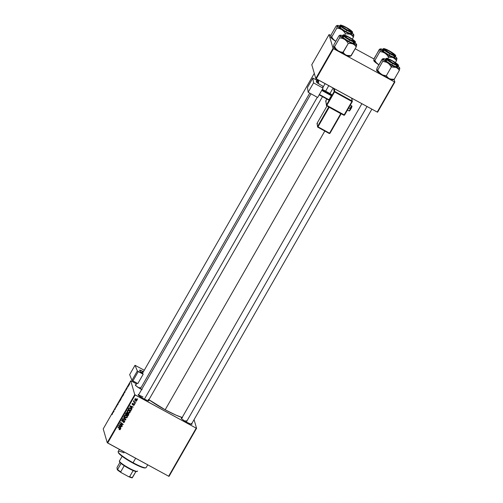 <?xml version="1.0" encoding="UTF-8"?>
<svg xmlns="http://www.w3.org/2000/svg" width="503" height="503" viewBox="0 0 503 503"><rect width="100%" height="100%" fill="white"/><g stroke="black" fill="none" stroke-linecap="round" stroke-linejoin="round"><path stroke-width="0.75" d="M122.826 420.973L122.003 420.961L122.933 421.344L122.826 420.973L123.241 420.728L123.348 421.099L123.757 420.464L124.166 420.898L123.757 420.464L122.003 420.961L122.933 421.344L121.965 421.237L121.726 420.282L122.562 419.615L123.178 419.779L122.204 420.212L122.216 421.005L123.725 420.458L124.543 420.76L124.725 421.765L123.989 422.482L123.16 422.294L124.216 421.885L124.266 420.967L122.933 421.344L124.166 420.898L124.316 421.74L123.16 422.294L124.643 421.942L124.537 421.571L123.971 422.086M191.737 423.708A6.168 0.887 -150.2 0 1 191.857 424.318A6.168 0.887 -150.2 0 1 186.978 422.388L182.369 419.42L181.269 418.257L181.979 418.075M148.63 400.225A6.168 0.887 -150.2 0 1 148.75 400.841A6.168 0.887 -150.2 0 1 143.871 398.904L139.262 395.943L138.162 394.773L138.872 394.597M185.469 421.52L186.072 420.464L185.469 421.52M139.526 388.297L140.13 387.241L139.526 388.297M148.919 399.728A26.565 3.817 29.8 0 0 165.173 409.782L324.806 131.05L165.173 409.782A26.565 3.817 29.8 0 0 182.174 417.503M169.046 476.36L196.572 428.292L194.057 419.653L196.572 428.292L196.189 428.16L135.194 394.937L107.667 443.005L168.656 476.228L196.189 428.16L196.572 428.292L169.046 476.36L168.656 476.228L169.046 476.36M130.007 411.504L129.975 412.623L130.07 411.687L129.013 410.473L129.944 411.372L130.095 412.322L129.516 413.051L128.642 413.108L127.297 412.177L127.165 410.756L128.02 410.222L129.013 410.473L127.165 410.756L127.114 411.838L128.171 412.925L129.975 412.623L129.868 412.253L129.372 412.693M131.585 407.933L131.987 409.033L129.862 406.135L130.07 405.776L133.176 406.952L132.163 406.921L131.585 407.933L132.163 406.921L133.176 406.952L130.07 405.776L129.862 406.135L131.987 409.033L131.585 407.933M120.324 428.745L120.16 429.681L119.236 429.625L120.022 428.908L117.84 427.122L118.016 426.821L120.054 428.437L120.336 429.461L120.412 428.927M123.757 416.792L125.932 419.609L125.712 419.986L122.581 418.854L122.751 418.553L125.436 419.527L123.575 417.113L123.757 416.792L123.575 417.113L125.436 419.527L122.751 418.553L122.581 418.854L125.712 419.986L125.932 419.609L123.757 416.792M127.29 416.245L127.265 417.364L127.36 416.427L126.297 415.214L127.228 416.113L127.385 417.062L126.806 417.792L125.926 417.848L124.581 416.918L124.448 415.497L125.304 414.962L126.297 415.214L124.448 415.497L124.404 416.578L125.454 417.666L127.265 417.364L127.152 416.993L126.662 417.433M137.344 398.741L137.545 399.325L137.344 398.741M128.686 413.95L128.02 415.956L128.674 414.812L128.41 413.611L128.793 414.447L128.02 415.956L125.41 413.9L126.536 412.642L127.46 413.541L128.246 413.504L127.46 413.541L127.328 412.906M120.406 427.449L120.808 428.55L118.683 425.651L118.89 425.286L122.003 426.469L120.99 426.437L120.406 427.449L120.99 426.437L122.003 426.469L118.89 425.286L118.683 425.651L120.808 428.55L120.406 427.449M120.758 424.614L122.342 425.878L122.166 426.173L119.563 424.117L119.739 423.803L122.657 424.325L120.437 422.589L120.607 422.294L123.216 424.343L123.04 424.658L120.123 424.148L120.758 424.614L120.123 424.148L123.04 424.658L123.216 424.343L120.607 422.294L120.437 422.589L122.657 424.325L119.739 423.803L119.563 424.117L122.166 426.173L122.342 425.878L120.758 424.614M134.295 405.085L133.144 405.387L133.968 405.034L134.062 404.469L132.465 404.676L132.308 403.601L133.245 403.4L132.478 403.884L132.679 404.393L133.741 403.972L134.383 404.374L134.295 405.085L134.087 404.054L132.591 404.355L132.478 403.884L133.245 403.4L132.226 403.727L132.465 404.676L133.943 404.362L134.043 404.928L133.144 405.387L134.295 405.085L134.188 404.714L134.295 405.085M131.314 409.172L130.736 411.215L128.127 409.159L128.781 408.109L129.523 407.858L130.862 408.524L131.415 409.876L131.39 409.367M136.181 398.829L137.055 399.973L136.388 400.853L135.282 400.413L134.785 399.539L135.15 398.778L136.017 398.747L134.905 399.042L134.817 399.728L135.709 400.709L136.948 400.457L137.017 399.766L136.181 398.829M135.772 401.476L135.973 402.067L135.772 401.476M134.741 402.306L135.32 403.217L133.421 401.721L133.987 401.734L133.98 400.834L134.741 402.306L133.98 400.834L133.987 401.734L133.421 401.721L135.32 403.217L134.741 402.306M134.628 403.475L134.829 404.066L134.628 403.475M134.754 394.622L130.749 380.834L103.216 428.902L107.227 442.684L134.754 394.622L196.189 428.16L168.656 476.228L107.227 442.684L107.667 443.005L135.194 394.937L134.754 394.622L130.749 380.834L131.132 380.966L130.749 380.834L103.216 428.902L107.227 442.684L134.754 394.622M122.631 395.71L121.399 398.049L122.6 395.66M124.404 392.9L124.851 391.409L125.266 391.667L124.404 392.9L125.266 391.667L124.851 391.409L124.404 392.9M112.389 414.17L112.798 412.454L112.012 414.604M117.155 405.135L116.13 407.329L117.136 405.104M118.538 402.425L117.803 404.701L117.362 404.487L117.909 404.374L118.538 402.425L117.909 404.374L117.362 404.487L117.803 404.701L118.538 402.425M119.915 400.451L118.683 402.79L119.884 400.401M129.812 383.582L129.629 384.041L129.812 383.582M121.173 398.502L120.11 400.671L120.198 399.539L121.034 398.175L121.173 398.502L120.198 399.539L120.11 400.671L120.934 398.728M113.232 412.416L113.672 410.926L114.087 411.184L113.232 412.416L114.087 411.184L113.672 410.926L113.232 412.416M114.489 409.888L115.394 407.927L115.306 409.058L114.495 409.643L115.306 409.058L115.394 407.927L114.489 409.888M126.737 388.593L125.901 390.347L126.725 388.574M123.568 394.61L122.826 395.93L122.908 394.798L123.889 393.308L123.568 394.61L123.964 393.359L122.908 394.798L122.826 395.93L123.568 394.61M129.441 383.946L128.548 385.694L129.422 383.908M128.246 386.323L128.064 386.782L128.246 386.323M127.611 387.291L127.988 386.21L127.611 387.291M127.102 388.322L126.919 388.781L127.102 388.322M136.464 383.871L131.132 380.966L136.464 383.871M377.608 112.188L394.868 82.046L394.094 79.38L394.868 82.046L394.484 81.914L333.489 48.69L316.23 78.833L377.219 112.056L394.484 81.914L394.868 82.046L377.608 112.188L377.219 112.056L377.608 112.188M311.778 64.73L315.79 78.518L333.049 48.37L329.044 34.588L311.778 64.73L315.79 78.518L377.219 112.056L394.484 81.914L333.489 48.69L316.23 78.833L315.79 78.518L333.049 48.37L333.489 48.69L333.049 48.37L329.044 34.588L329.427 34.72L329.044 34.588L311.778 64.73M374.012 59.002L355.181 48.747L374.012 59.002M330.905 35.524L329.427 34.72L330.905 35.524M142.079 389.706L136.432 386.197L135.332 385.034L136.036 384.852M148.335 399.929L148.882 400.614L148.171 400.79L143.871 398.904A6.168 0.887 -150.2 0 1 138.162 394.773A6.168 0.887 -150.2 0 1 138.753 394.572M191.442 423.407L191.989 424.092L191.278 424.274L186.978 422.388A6.168 0.887 -150.2 0 1 181.269 418.251A6.168 0.887 -150.2 0 1 181.86 418.05M182.463 417.591L175.874 415.088L165.173 409.782L148.41 399.363M138.451 395.201A5.69 0.817 -150.2 0 1 142.965 396.986A5.69 0.817 29.8 0 0 138.451 395.201M141.041 389.165A6.168 0.887 -150.2 0 1 135.332 385.028A6.168 0.887 -150.2 0 1 135.917 384.826M120.663 398.835L120.38 399.747L121.028 398.514M120.682 399.225L120.343 400.262L121.097 398.841M118.846 402.475L119.884 400.79M117.96 404.418L117.532 404.186L117.96 404.418M116.998 405.431L116.639 405.852M117.149 405.563L116.778 405.94M113.301 412.177L113.565 411.215L113.948 411.423L113.565 411.215L113.301 412.177M125.989 389.882L126.322 389.511M124.48 392.661L124.744 391.699L125.128 391.912L124.744 391.699L125.109 391.944L124.48 392.661L124.744 391.699L124.48 392.661M123.537 393.836L123.927 393.723L123.009 395.496L123.072 394.629L123.059 395.528L123.795 393.654M123.964 393.359L123.531 393.73M122.594 396.05L121.556 397.735M128.781 385.38L129.39 384.305L128.831 385.436M129.001 384.506L128.705 385.355M137.495 398.854L137.545 399.325L137.495 398.854M127.353 413.101L127.46 413.541L126.982 412.768L126.108 412.806L125.41 413.9L128.02 415.956L125.53 413.705L127.913 415.585L128.68 413.887M127.46 413.541L127.353 413.051M128.252 414.189L127.913 413.397L127.259 413.724L127.008 414.724L128.07 413.793L128.359 414.56L127.888 415.415L127.008 414.724L127.454 413.46M127.963 413.422L128.384 414.17M126.53 412.63L125.781 413.466L125.888 413.843L126.825 413.07L127.133 413.453L126.706 414.478L125.781 413.466L126.284 412.686M127.121 413.391L127.008 413.02M127.026 413.082L126.718 412.699L126.071 412.963M128.07 413.793L128.359 414.56L127.756 413.724L127.008 414.724L127.888 415.415L128.359 414.56M126.825 413.07L125.888 413.843L126.706 414.478L127.133 413.453M125.932 417.503L125.348 417.295L125.454 417.666L124.291 416.207L126.071 417.515M126.574 417.465L127.303 416.365M124.618 416L124.933 415.057M125.467 414.944L126.593 415.604L126.913 416.547M124.907 415.069L124.782 415.692L126.096 415.491L126.995 416.503L126.938 417.163L125.637 417.377L124.757 416.465L124.675 415.315L124.65 416.094M126.995 416.503L125.624 414.969M125.744 419.37L125.712 419.986L122.738 418.578L125.744 419.37M123.606 422.118L123.273 422.03M124.166 420.898L124.316 421.74M122.631 419.609L122.135 420.313L122.971 420.055L122.864 419.678L123.04 420.093L122.952 419.672L123.04 420.093L123.116 419.741L121.801 420.118L122.11 421.338L121.651 420.64M124.687 420.961L124.643 421.942L124.304 420.59L122.26 421.03L122.028 419.942L122.154 420.659L122.392 419.628M122.26 421.03L122.135 420.313M123.248 422.017L124.184 421.979L124.669 420.816M121.952 420.433L122.028 419.942M121.625 420.596L122.003 420.961M124.059 420.527L124.316 420.904M119.903 428.889L119.582 428.204L120.01 429.26L119.249 429.216L119.362 429.7L119.01 429.16M120.336 429.461L120.223 429.09L119.255 429.329L119.362 429.7L120.336 429.461L119.928 428.323L118.016 426.821L117.84 427.122L120.01 429.26M119.689 428.575L120.047 428.977M119.192 429.292L119.934 429.392L120.324 428.675M120.814 427.984L120.808 428.55L118.758 425.525L120.814 427.984M121.739 426.368L121.827 426.77L120.877 426.06L120.299 427.072L120.877 426.06L121.739 426.368M119.733 425.626L119.84 426.003L119.733 425.626L120.519 425.922L120.167 427.104L119.079 425.683L120.626 426.293L120.519 425.922L119.349 425.475M122.122 425.701L122.166 426.173L119.676 423.922L122.122 425.701M122.55 423.947L120.55 422.394L122.55 423.947M122.996 424.167L123.04 424.658L122.631 424.236L122.996 424.167M120.934 423.991L121.041 424.35L120.934 423.991M133.943 404.362L134.043 404.928M134.012 404.249L133.616 403.953M133.628 403.991L133.729 404.324L133.628 403.991M133.27 404.167L133.364 404.5L133.27 404.167M132.226 403.727L132.465 404.676M132.836 403.28L133.113 403.714L133.006 403.343L132.371 403.513L132.44 404.167M132.371 403.525L132.478 403.884L132.371 403.525M132.591 404.355L132.478 403.884M134.295 404.072L134.408 404.45L134.087 404.054M134.326 404.267L134.062 404.896M133.578 405.154L133.257 405.11M134.314 404.148L133.987 404.965M131.987 408.467L131.987 409.033L129.931 406.009L131.987 408.467M132.911 406.852L133.006 407.254L132.056 406.55L131.478 407.562L132.056 406.55L132.911 406.852M130.912 406.11L131.019 406.487L130.912 406.11L131.698 406.405L131.34 407.587L130.258 406.166L131.805 406.776L131.698 406.405L130.529 405.959M130.736 411.215L131.113 409.995L130.736 411.215L128.24 408.964L130.629 410.844L131.415 409.876L130.283 408.103L128.781 408.109L128.127 409.159L130.736 411.215M131.415 409.876L131.308 409.505L131.113 409.995L131.302 409.09M129.013 407.946L128.605 409.102L129.114 408.323L130.095 408.386L131.006 409.385L130.604 410.674L128.605 409.102L129.057 407.914M129.629 407.864L130.937 409.209M131.006 409.385L129.648 407.87M128.649 412.762L128.064 412.554L128.171 412.925L127.008 411.467L128.787 412.774M129.29 412.724L130.013 411.624M127.334 411.259L127.643 410.316L127.366 411.353M128.183 410.203L129.221 410.769L129.629 411.806M127.473 411.731L128.517 412.718L129.541 412.567L129.68 411.674L128.705 410.379L128.812 410.75L127.498 410.951L127.391 410.58L127.473 411.731L127.498 410.951L128.812 410.75L129.711 411.762L129.655 412.422L128.353 412.636L127.328 411.247M129.711 411.762L128.34 410.234M134.741 399.451L136.062 400.489L135.596 400.338L135.709 400.709L134.785 399.545M134.999 399.193L135.848 400.394L135.162 399.2L136.011 399.124L136.684 400.313L136.099 400.489M136.602 400.344L135.898 398.753L136.621 399.577M135.162 399.2L135.062 398.848L136.011 399.124L135.898 398.753L136.577 399.942M136.609 399.539L136.709 400.269M135.923 401.595L135.973 402.067L135.923 401.595M135.269 402.74L135.32 403.217L133.534 401.526L135.269 402.74M133.773 401.193L133.679 400.621M133.785 400.998L133.987 401.734M134.131 400.759L134.087 401.243M134.012 401.268L134.005 400.834M134.779 403.595L134.829 404.066L134.779 403.595M118.884 402.507L119.745 400.74M121.6 397.766L122.462 395.999M128.982 385.097L129.271 384.242M124.757 416.465L126.247 417.54L126.938 417.163L126.963 416.415L125.574 415.315L124.832 415.61L124.725 416.371L124.612 415.987M119.079 425.683L120.167 427.104L120.626 426.293L119.079 425.683M130.258 406.166L131.34 407.587L131.805 406.776L130.258 406.166M128.85 408.669L128.605 409.102L130.604 410.674L131.044 409.668L130.686 408.851L129.611 408.21L128.85 408.669M136.062 400.489L136.684 400.313M145.442 467.828L143.732 467.828L140.23 466.633L131.49 462.295L122.946 456.9L119.708 454.297L118.331 452.555A15.656 2.245 29.8 0 0 132.823 463.037L133.088 462.722A16.127 2.314 -150.2 0 1 118.148 451.914A16.127 2.314 -150.2 0 1 123.983 452.838M119.4 449.393L118.167 451.537A16.127 2.314 29.8 0 0 133.088 462.722L135.647 458.246L133.088 462.722A16.127 2.314 29.8 0 0 146.159 467.57L147.731 464.829M118.148 451.914L118.312 452.291M145.845 467.777A16.127 2.314 -150.2 0 1 133.088 462.722L132.823 463.037A15.656 2.245 29.8 0 0 145.21 467.941L145.845 467.777M330.666 36.807L330.691 37.184A9.544 1.371 29.8 0 0 330.691 37.184L331.735 37.002L333.3 39.278L335.312 41.07L330.691 37.184A9.544 1.371 29.8 0 0 335.312 41.07L335.784 41.353L335.312 41.07A9.544 1.371 29.8 0 0 335.778 41.365L333.3 39.278L331.735 37.002L336.815 28.13L339.418 28.57L341.845 29.664L343.851 31.45L345.423 33.732L350.138 34.179L351.987 35.417L353.402 37.165L353.678 34.625L353.389 35.191L351.767 34.82L346.064 32.173L340.041 28.426L337.224 25.779L336.815 28.13L331.735 37.002L330.691 37.184L331.106 34.833L336.186 25.967L331.106 34.833L330.691 36.977M346.102 27.458A6.168 0.887 -150.2 0 1 351.685 31.815A6.168 0.887 -150.2 0 1 346.806 29.878L342.191 26.917L341.128 25.571L345.064 26.91L350.71 30.419L351.811 31.588L351.534 31.827L346.806 29.878A6.168 0.887 -150.2 0 1 341.097 25.747A6.168 0.887 -150.2 0 1 346.102 27.458L346.102 27.458M340.883 26.936L339.374 26.722L339.965 27.722L345.926 31.695A7.117 1.019 29.8 0 1 339.343 26.76L340.135 25.376L342.625 27.797L346.718 30.312L346.844 30.01C344.058 28.558 341.952 27.03 340.518 25.433C341.386 25.093 343.235 25.722 346.064 27.325L340.82 25.169L340.707 25.76L341.732 26.728L347.994 30.614L352.351 32.098L351.169 30.608L346.064 27.325C348.843 28.778 350.956 30.306 352.389 31.903C351.515 32.242 349.667 31.614 346.844 30.01L346.718 30.312A7.117 1.019 -150.2 0 1 340.135 25.376C341.097 25.703 338.261 23.49 346.058 27.319C352.993 31.243 352.917 32.557 352.484 32.45A7.117 1.019 -150.2 0 1 346.718 30.312L345.926 31.695L346.718 30.312L352.484 32.45L351.691 33.833A7.117 1.019 29.8 0 1 345.926 31.695L351.383 33.946L351.503 33.33L350.434 32.324M352.289 39.108L353.402 37.165L352.289 39.108M344.63 35.109L345.423 33.732L344.63 35.109M336.551 25.716L338.06 25.446L340.034 26.062M351.767 32.739L353.81 34.814A9.544 1.371 -150.2 0 1 353.816 34.82A9.544 1.371 -150.2 0 1 350.138 34.179A9.544 1.371 -150.2 0 1 341.845 29.664L343.851 31.45L345.423 33.732L350.138 34.179L351.987 35.417L353.402 37.165L353.842 35.191M352.15 33.041A9.544 1.371 -150.2 0 1 353.81 34.814M337.419 25.433L336.853 25.578L337.224 25.779A9.544 1.371 -150.2 0 1 337.419 25.433A9.544 1.371 -150.2 0 1 339.802 25.967M337.029 27.363L336.815 28.13L339.418 28.57L341.845 29.664A9.544 1.371 -150.2 0 1 337.224 25.779L337.029 27.363M346.146 29.514L346.215 29.394A5.219 0.748 -150.2 0 1 342.027 26.005A5.219 0.748 -150.2 0 1 346.693 27.942L350.987 31.243L347.969 30.325L343.077 27.363L341.958 26.288L342.354 26.011L346.693 27.942A5.219 0.748 -150.2 0 1 350.987 31.142A5.219 0.748 -150.2 0 1 346.215 29.394L346.146 29.514M341.392 26.175A5.69 0.817 29.8 0 0 341.38 26.175L342.027 26.005M140.394 388.8L309.741 93.112L140.394 388.8M317.079 80.291L317.512 79.537L317.079 80.291M351.169 31.783A5.69 0.817 29.8 0 0 351.163 31.771L350.987 31.142M350.075 39.856L350.113 39.718A5.219 0.748 -150.2 0 1 344.857 35.751A5.219 0.748 -150.2 0 1 348.453 37.103L344.838 35.757L346.712 37.687L350.968 40.152L353.829 40.95L352.54 39.624L348.453 37.103A5.219 0.748 -150.2 0 1 353.816 40.881A5.219 0.748 -150.2 0 1 350.113 39.718L350.075 39.856M344.857 35.751L344.222 35.914A5.69 0.817 29.8 0 0 344.215 35.92M144.392 399.181L317.292 97.28L144.392 399.181M322.932 87.434L325.095 83.661L322.932 87.434M353.999 41.523A5.69 0.817 29.8 0 0 353.999 41.516L353.816 40.881M350.478 56.166L351.157 55.776L346.441 55.33L344.593 54.091L343.178 52.343L340.575 51.903L338.142 50.809A9.544 1.371 29.8 0 0 342.367 53.318L343.178 52.343L340.575 51.903L338.142 50.809L336.136 49.017L334.564 46.741L339.644 37.876L342.247 38.316L344.674 39.404L346.686 41.196L348.252 43.472L350.704 43.39L352.968 43.924L354.816 45.157L356.237 46.911L356.508 44.371L356.501 44.886L355.263 44.767L349.975 42.491L342.87 38.171L340.059 35.524L339.644 37.876L334.564 46.741L333.527 46.93L333.935 44.578L339.016 35.707L333.935 44.578L333.527 46.722M348.931 37.203A6.168 0.887 -150.2 0 1 354.514 41.554A6.168 0.887 -150.2 0 1 349.635 39.624L345.743 37.203L343.964 35.311L347.894 36.656L353.546 40.165L354.64 41.328L354.37 41.573L349.635 39.624A6.168 0.887 -150.2 0 1 343.926 35.493A6.168 0.887 -150.2 0 1 348.931 37.203L348.931 37.203M343.719 36.681L342.21 36.468L342.795 37.467L348.755 41.435A7.117 1.019 29.8 0 1 342.178 36.505L342.971 35.122L345.454 37.543L349.554 40.051L349.673 39.75C346.894 38.303 344.781 36.776 343.348 35.179C344.222 34.833 346.064 35.468 348.893 37.071L344.134 34.977L343.348 35.179L344.568 36.468L350.824 40.359L355.181 41.843L354.005 40.353L348.893 37.071C351.679 38.524 353.785 40.045 355.219 41.642C354.351 41.988 352.502 41.359 349.673 39.75L349.554 40.051A7.117 1.019 -150.2 0 1 342.971 35.122C343.926 35.443 341.091 33.236 348.893 37.065C355.828 40.982 355.747 42.296 355.319 42.189A7.117 1.019 -150.2 0 1 349.554 40.051L348.755 41.435L349.554 40.051L355.319 42.189L354.527 43.579A7.117 1.019 29.8 0 1 348.755 41.435L353.716 43.616L354.533 43.409L353.263 42.063M350.786 56.028L356.237 46.911L351.157 55.776L348.705 55.858L345.498 54.909L339.148 51.451L334.91 48.47L333.495 46.553M343.178 52.343L348.252 43.472L342.367 53.318A9.544 1.371 29.8 0 0 346.441 55.33L344.593 54.091L343.178 52.343M339.38 35.455L340.481 35.147L342.87 35.801M350.113 55.965L349.277 56.298L346.441 55.33A9.544 1.371 29.8 0 0 349.918 56.311L350.49 56.166M354.602 42.485L356.646 44.56A9.544 1.371 -150.2 0 1 352.968 43.924A9.544 1.371 -150.2 0 1 344.674 39.404L346.686 41.196L348.252 43.472L350.704 43.39L352.968 43.924L354.816 45.157L356.237 46.911L356.677 44.93M354.98 42.786A9.544 1.371 -150.2 0 1 356.646 44.56M339.695 35.317L340.059 35.524A9.544 1.371 -150.2 0 1 340.254 35.172A9.544 1.371 -150.2 0 1 342.631 35.713M339.865 37.103L339.644 37.876L342.247 38.316L344.674 39.404A9.544 1.371 -150.2 0 1 340.059 35.524L339.865 37.103M333.52 46.924A9.544 1.371 29.8 0 0 333.527 46.924A9.544 1.371 29.8 0 0 333.527 46.93A9.544 1.371 29.8 0 0 338.142 50.809L336.136 49.017L334.564 46.741L333.527 46.924M394.277 55.261A5.69 0.817 29.8 0 0 394.27 55.255L394.094 54.62A5.219 0.748 -150.2 0 1 390.391 53.456L393.302 54.72L394.025 54.481L388.731 50.841A5.219 0.748 -150.2 0 1 394.094 54.62M388.731 50.841L385.814 49.577L385.091 49.816L390.391 53.456A5.219 0.748 -150.2 0 1 385.135 49.489A5.219 0.748 -150.2 0 1 388.731 50.841M385.135 49.489L384.499 49.652A5.69 0.817 29.8 0 0 384.487 49.659M392.145 57.304L393.245 57.663A9.544 1.371 -150.2 0 1 389.171 55.651L388.53 57.21L390.982 57.128L393.245 57.663L395.848 59.725L396.509 60.643L395.396 62.586L396.509 60.643L396.785 58.103L396.779 58.625L396.081 58.625L393.245 57.663L384.952 53.142L386.958 54.934L388.53 57.21L392.145 57.304M389.209 50.935L393.101 53.356L394.918 55.066L393.598 55.066L389.913 53.362A6.168 0.887 -150.2 0 1 384.204 49.225A6.168 0.887 -150.2 0 1 389.209 50.935A6.168 0.887 -150.2 0 1 394.792 55.292A6.168 0.887 -150.2 0 1 389.913 53.362L386.021 50.941L384.204 49.231L385.524 49.231L389.209 50.935M383.99 50.419L382.481 50.199L383.072 51.199L389.033 55.173L389.825 53.79L395.591 55.927A7.117 1.019 -150.2 0 1 389.825 53.79L389.033 55.173A7.117 1.019 29.8 0 0 394.798 57.311L395.591 55.927C396.024 56.034 396.106 54.72 389.165 50.803L389.171 50.809C391.95 52.262 394.063 53.783 395.496 55.38C394.622 55.726 392.78 55.091 389.951 53.488L389.825 53.79A7.117 1.019 -150.2 0 1 383.242 48.854L385.732 51.281L389.825 53.79L389.951 53.488L393.183 55.06L395.459 55.582L392.535 52.828L388.02 50.199L383.927 48.646L383.626 48.917L384.839 50.206L389.951 53.488C387.165 52.035 385.059 50.514 383.626 48.917C384.493 48.571 386.342 49.2 389.171 50.809L389.165 50.803C382.355 47.37 383.569 48.936 383.242 48.854L382.45 50.243A7.117 1.019 29.8 0 0 389.033 55.173L393.994 57.355L394.811 57.147L393.541 55.802M387.738 58.587L388.53 57.21L387.738 58.587M378.885 64.849L376.407 62.756L374.842 60.479L379.922 51.608L382.525 52.054L384.952 53.142L380.331 49.263L379.922 51.608L374.842 60.479L373.798 60.668L373.993 59.084L379.293 49.445L380.752 48.885L383.141 49.539M379.658 49.193L374.213 58.317L373.798 60.461M378.419 64.547L376.407 62.756L374.842 60.479L373.798 60.668A9.544 1.371 29.8 0 0 378.419 64.547L373.798 60.662A9.544 1.371 29.8 0 0 373.798 60.668L373.773 60.291M394.874 56.223L396.924 58.298A9.544 1.371 -150.2 0 1 393.245 57.663L395.094 58.895L396.509 60.643L396.949 58.669M379.966 49.055L380.331 49.263A9.544 1.371 -150.2 0 1 380.526 48.91A9.544 1.371 -150.2 0 1 382.909 49.451M384.952 53.142A9.544 1.371 -150.2 0 1 380.331 49.263L379.922 51.608L382.525 52.054L384.952 53.142L386.958 54.934L388.53 57.21L389.171 55.651A9.544 1.371 -150.2 0 1 384.952 53.142M395.257 56.518A9.544 1.371 -150.2 0 1 396.924 58.298M397.106 65.006A5.69 0.817 29.8 0 0 397.106 64.994L396.924 64.365A5.219 0.748 -150.2 0 1 392.151 62.617L387.857 59.316L389.353 59.555L392.629 61.165A5.219 0.748 -150.2 0 1 396.924 64.365M367.033 106.504L186.336 422.023L367.033 106.504M392.629 61.165L396.93 64.466L395.433 64.227L392.151 62.617A5.219 0.748 -150.2 0 1 387.964 59.228A5.219 0.748 -150.2 0 1 392.629 61.165M387.964 59.228L387.329 59.398A5.69 0.817 29.8 0 0 387.323 59.398M394.974 67.044L396.081 67.402A9.544 1.371 -150.2 0 1 392.007 65.396L391.359 66.956L396.081 67.402L397.923 68.641L399.344 70.389L394.264 79.26L390.649 79.166L388.567 78.273L386.285 75.821L391.359 66.956L394.974 67.044M392.038 60.681L395.93 63.095L397.747 64.812L396.427 64.812L392.742 63.101A6.168 0.887 -150.2 0 1 387.033 58.97A6.168 0.887 -150.2 0 1 392.038 60.681A6.168 0.887 -150.2 0 1 397.622 65.032A6.168 0.887 -150.2 0 1 392.742 63.101L388.85 60.681L387.033 58.97L388.354 58.97L392.038 60.681M386.826 60.159L385.317 59.945L385.902 60.945L391.862 64.918L392.661 63.535L398.426 65.673A7.117 1.019 -150.2 0 1 392.661 63.535L391.862 64.918A7.117 1.019 29.8 0 0 397.634 67.056L398.426 65.673C398.854 65.78 398.936 64.466 392 60.542L392 60.549C394.786 62.001 396.892 63.529 398.326 65.126C397.458 65.465 395.61 64.837 392.78 63.233L392.661 63.535A7.117 1.019 -150.2 0 1 386.078 58.6L388.561 61.02L392.661 63.535L392.78 63.233L398.024 65.39L398.137 64.799L396.314 63.227L390.85 59.945L386.763 58.392L386.455 58.656L387.675 59.951L392.78 63.233C390.001 61.781 387.888 60.253 386.455 58.656C387.329 58.317 389.177 58.945 392 60.549L391.994 60.542C385.191 57.116 386.405 58.675 386.078 58.6L385.285 59.983A7.117 1.019 29.8 0 0 391.862 64.918L396.823 67.094L397.64 66.886L396.37 65.541M393.22 79.443L392.799 79.82L390.41 79.166L383.305 75.569L380.193 73.476L377.671 70.225L382.752 61.353L386.6 62.24L388.844 63.699L391.359 66.956L386.285 75.821L382.437 74.934L376.772 70.69L377.043 68.056L382.123 59.191L383.028 58.813L382.752 61.353L377.671 70.225L376.999 70.609L376.634 70.2M382.487 58.939L377.043 68.056L376.602 70.03M376.634 70.401A9.544 1.371 29.8 0 0 376.634 70.407A9.544 1.371 29.8 0 0 381.249 74.293A9.544 1.371 29.8 0 0 389.548 78.808A9.544 1.371 29.8 0 0 393.025 79.795L394.264 79.26L399.344 70.389L399.753 68.037L398.917 68.37L396.081 67.402L387.782 62.888L383.305 59.285L383.167 58.794L383.588 58.631L385.977 59.285M397.71 65.962L399.753 68.037A9.544 1.371 -150.2 0 1 399.753 68.043A9.544 1.371 -150.2 0 1 396.081 67.402L397.923 68.641L399.344 70.389L399.784 68.414M382.802 58.801L383.167 59.002A9.544 1.371 -150.2 0 1 383.361 58.656A9.544 1.371 -150.2 0 1 385.738 59.191M387.782 62.888A9.544 1.371 -150.2 0 1 383.167 59.002L382.752 61.353L385.355 61.794L387.782 62.888L389.794 64.673L391.359 66.956L392.007 65.396A9.544 1.371 -150.2 0 1 387.782 62.888M398.087 66.264A9.544 1.371 -150.2 0 1 399.753 68.037M393.893 79.512L389.548 78.808L387.7 77.575L386.285 75.821L383.682 75.381L381.249 74.293L379.243 72.501L377.671 70.225L376.634 70.407M136.847 471.412L135.911 471.525A9.959 1.427 -150.2 0 1 133.144 470.582A9.959 1.427 29.8 0 0 135.911 471.525A9.959 1.427 29.8 0 0 136.646 471.556L137.281 471.393A10.437 1.496 -150.2 0 1 127.699 467.375A10.437 1.496 -150.2 0 1 119.368 461.132L119.544 461.767A9.959 1.427 29.8 0 0 121.072 463.445A9.959 1.427 29.8 0 0 124.228 465.728A9.959 1.427 29.8 0 0 133.144 470.582L124.228 465.728A9.959 1.427 -150.2 0 1 121.072 463.445L119.368 461.132A10.437 1.496 29.8 0 0 128.359 467.752A10.437 1.496 29.8 0 0 137.489 471.261M137.495 471.009A10.437 1.496 -150.2 0 1 137.281 471.393M122.135 456.296L119.368 461.132L122.135 456.296M119.374 460.886A10.437 1.496 29.8 0 0 119.368 461.132A10.437 1.496 -150.2 0 1 119.362 461.132A10.437 1.496 -150.2 0 1 119.582 460.754M119.544 461.76L119.544 461.76A9.959 1.427 29.8 0 0 119.544 461.767L119.362 461.132M132.119 477.85L135.911 471.525L132.408 477.636A9.959 1.427 -150.2 0 1 129.642 476.693L128.548 476.63L121.361 472.719L120.726 471.839L124.228 465.728L120.726 471.839A9.959 1.427 -150.2 0 1 117.576 469.557L117.281 469.771L116.985 467.545L119.94 462.383L116.985 467.545L117.281 469.771A9.488 1.364 29.8 0 0 121.361 472.719L117.281 469.771L117.576 469.557A9.959 1.427 29.8 0 0 120.726 471.839L121.361 472.719L128.548 476.63A9.488 1.364 29.8 0 0 132.119 477.85L128.548 476.63L129.642 476.693A9.959 1.427 29.8 0 0 132.408 477.636L132.119 477.85M133.144 470.582L129.642 476.693L133.144 470.582M121.072 463.445L117.576 469.557L121.072 463.445M350.409 108.906A2.848 0.314 118.9 0 1 348.95 110.88A2.848 0.314 -61.1 0 0 350.409 108.906L348.673 107.944L350.409 108.906A2.848 0.314 -61.1 0 0 351.71 105.9A2.848 0.314 118.9 0 1 350.409 108.906L350.805 109.057L350.409 108.906M323.033 88.113L322.731 86.07L323.033 88.113L313.539 82.876L308.169 92.244L317.663 97.481L323.033 88.113L317.663 97.481L308.169 92.244L307.471 87.478L308.169 92.244L313.539 82.876L312.835 78.11L313.539 82.876L323.033 88.113M319.839 84.479L322.731 86.07L319.839 84.479A3.798 0.547 -150.2 0 1 316.437 81.976L319.839 84.479M307.471 87.459L312.847 78.084L318.342 80.989L312.841 78.091L307.471 87.478L312.841 78.091M318.286 81.146L318.713 81.976L316.33 80.977L316.437 81.976L316.299 81.04A2.37 0.34 -150.2 0 1 316.305 80.996A2.37 0.34 -150.2 0 1 318.305 81.75L318.713 81.976L317.946 83.322L318.713 81.976A5.69 0.817 -150.2 0 1 318.217 81.203A5.69 0.817 -150.2 0 1 318.588 81.128M317.556 83.052L318.305 81.75L317.556 83.052M331.565 95.218L321.983 89.936L331.565 95.218L331.345 95.715L329.012 99.789L319.386 94.476L329.012 99.789L328.767 100.11L319.185 94.828L328.767 100.11L331.345 95.715L321.719 90.402L331.345 95.715L331.446 94.369L331.565 95.218M322.329 89.345L331.446 94.369L322.329 89.345M344.58 115.093L343.939 115.269L326.598 105.699L334.765 91.445L352.1 101.002L351.88 101.499L352.282 101.65L344.58 115.093L352.282 101.65A0.472 0.465 171.6 0 0 352.339 101.342A0.472 0.465 -8.4 0 1 352.282 101.637L351.88 101.499L352.1 101.002A0.472 0.465 -8.4 0 1 352.339 101.342A0.472 0.465 171.6 0 0 352.1 101.002L351.679 98.148L352.1 101.002L334.765 91.445L334.363 88.71L334.545 91.936L351.88 101.499L344.184 114.942L326.843 105.379L334.545 91.936L351.88 101.499L343.939 115.262L344.58 115.093L326.843 105.379L326.604 105.712L343.939 115.262M326.416 105.064L334.118 91.621L333.634 88.314L334.118 91.621L326.416 105.064L325.793 100.807L326.598 105.699A0.472 0.465 -8.4 0 1 326.416 105.064L326.598 105.699L326.843 105.379L326.416 105.064L326.843 105.379M333.112 88.031L329.949 93.545M325.975 101.443L325.793 100.807L326.812 99.028L325.793 100.807A0.472 0.465 171.6 0 0 325.737 101.103L326.604 105.712M317.764 127.158L329.314 133.534L329.553 133.201L317.997 126.831L329.195 107.277L340.751 113.653L329.553 133.201L317.997 126.831L317.745 127.152A0.472 0.465 -8.4 0 1 317.569 126.517L317.091 123.279L327.025 105.944L317.091 123.279L317.494 123.424M341.179 113.747A0.472 0.465 171.6 0 0 341.153 113.791L328.767 106.963A0.472 0.465 171.6 0 0 328.792 106.919A0.472 0.465 -8.4 0 1 328.767 106.963L317.569 126.517L317.745 127.152L317.997 126.831L317.569 126.517L317.745 127.152L317.997 126.831L329.195 107.277L328.755 106.9L317.569 126.517L317.091 123.279A0.472 0.465 171.6 0 0 317.035 123.575L317.097 123.273M351.037 108.642L350.578 109.434M350.358 109.792L349.692 110.666M351.339 107.133L351.798 106.573M351.849 106.9L351.251 108.233M350.258 107.881A2.848 0.314 118.9 0 1 351.716 105.907C352.238 106.083 351.937 107.133 350.805 109.057L351.295 107.202M317.274 123.914L317.091 123.279L327.025 105.944M317.035 123.575L317.751 127.158L329.314 133.534L329.949 133.352L341.147 113.804L340.751 113.653L329.553 133.201L329.955 133.345L329.308 133.528M329.955 133.345L341.141 113.804M317.569 126.517L317.997 126.831M326.812 99.028L325.793 100.801L326.195 100.952M352.282 101.65L351.886 98.255M334.545 91.936L334.118 91.621L334.545 91.936M334.765 91.445L334.118 91.621A0.472 0.465 -8.4 0 1 334.765 91.445M143.437 371.698L142.588 371.239L141.764 372.673L142.588 371.239L139.633 370.158L140.167 371.51L142.355 373A2.37 0.34 -150.2 0 1 140.092 371.39L139.633 370.277A3.798 0.547 -150.2 0 1 139.627 370.164A3.798 0.547 -150.2 0 1 142.588 371.239L143.437 371.698M135.011 365.279L144.267 370.252L135.011 365.279L137.344 370.937L135.011 365.279L129.648 374.647L135.011 365.279M142.531 373.289L143.179 374.232L137.344 370.937L131.981 380.306L129.648 374.647L132.012 380.35L137.816 383.6L132.886 380.947L138.25 371.579L143.179 374.232L137.816 383.6L143.179 374.232A5.69 0.817 -150.2 0 1 142.512 373.308A5.69 0.817 -150.2 0 1 142.764 373.22M132.886 380.947L138.25 371.579L137.344 370.937L131.981 380.306L132.886 380.947M128.762 414.139L128.655 413.768M127.127 413.428L127.02 413.051M127.36 416.427L127.246 416.056M124.411 421.2L124.298 420.829M122.047 420.772L121.94 420.401M134.106 404.563L133.999 404.186M132.138 404.286L132.031 403.909M130.07 411.687L129.963 411.316M137.017 399.766L136.91 399.388M133.773 401.319L133.666 400.948M340.273 27.998L341.065 26.615M314.293 73.369L142.267 373.742M136.904 383.11L135.577 385.417M138.413 395.163L310.999 93.809M317.997 81.587L318.776 80.222M343.109 37.744L343.901 36.361M148.291 400.816L322.492 96.645M325.63 91.162L328.78 85.667M352.987 43.403L353.779 42.013M340.254 35.172L339.682 35.323M383.38 51.482L384.173 50.093M380.526 48.91L379.96 49.061M396.886 65.497L396.094 66.88M371.887 109.151L191.398 424.299M387.008 59.838L386.216 61.221M361.883 103.706L181.52 418.641M383.361 58.656L382.789 58.801M347.46 110.056L348.956 110.886C349.818 110.522 348.83 112.062 350.805 109.057M350.289 105.121L351.71 105.9M341.147 113.804L341.562 113.577"/></g></svg>
